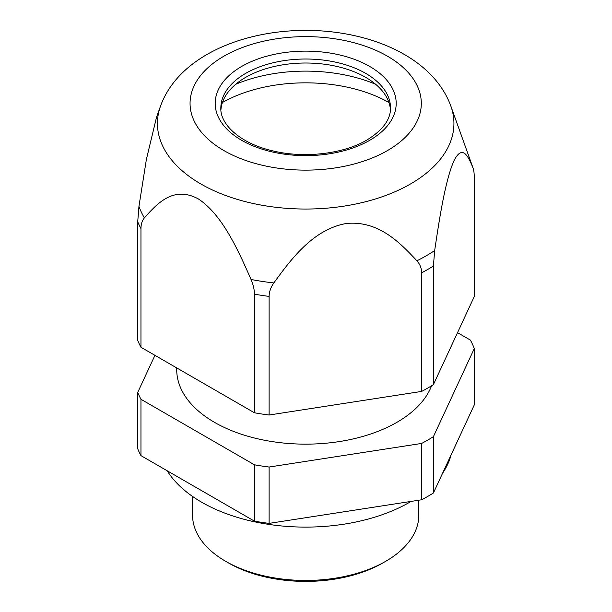 <?xml version="1.0" encoding="UTF-8"?>
<svg xmlns="http://www.w3.org/2000/svg" width="612" height="612" viewBox="0 0 612 612"><rect width="100%" height="100%" fill="white"/><g stroke="black" fill="none" stroke-linecap="round" stroke-linejoin="round"><path stroke-width="0.92" d="M137.723 392.422A172.515 99.603 0 0 0 140.959 399.284L140.959 455.626A172.515 99.603 0 0 1 137.723 448.764L137.723 392.422L154.935 355.335M140.959 455.626L254.439 521.141A172.515 99.603 0 0 0 257.117 521.615A172.515 99.603 0 0 0 269.112 523.375L421.66 499.774A172.515 99.603 0 0 0 433.403 492.997L474.277 404.922L474.277 348.58A172.515 99.603 0 0 0 470.414 340.104L457.524 332.66M421.66 499.774L421.66 443.432A172.515 99.603 0 0 0 433.403 436.654L474.277 348.58M269.112 523.375L269.112 467.033L421.66 443.432M254.439 521.141L254.439 464.799A172.515 99.603 0 0 0 257.117 465.265A172.515 99.603 0 0 0 269.112 467.033M140.959 399.284L254.439 464.799M433.403 492.997L433.403 436.654M192.558 496.454L192.558 515.143A113.128 65.316 0 0 0 225.69 561.326A113.128 65.316 0 0 0 273.839 577.812A113.128 65.316 0 0 0 385.682 561.326A113.128 65.316 0 0 0 418.815 515.143L418.815 500.218M225.69 561.326L228.521 562.956A109.127 63.005 0 0 0 274.964 578.86A109.127 63.005 0 0 0 382.852 562.956L385.682 561.326M176.723 367.911L176.723 369.694A128.964 74.457 0 0 0 269.379 441.137A128.964 74.457 0 0 0 431.613 385.751M140.959 347.264A172.515 99.603 0 0 1 137.723 340.402L137.723 221.781L138.947 206.405L146.398 159.334L156.542 117.19L160.52 106.098A148.249 85.588 180 0 0 263.948 205.578A148.249 85.588 180 0 0 450.853 106.098L472.472 166.388A170.327 98.333 180 0 1 473.007 167.948C468.402 156.802 462.718 143.889 454.15 160.359C445.284 180.043 439.378 218.905 434.673 250.545A170.327 98.333 180 0 1 416.917 260.796C399.735 242.39 378.514 220.511 346.522 223.457C313.451 229.163 291.404 258.708 273.855 282.928A170.327 98.333 180 0 1 257.736 280.686A170.327 98.333 180 0 1 251.027 279.462C238.221 250.316 222.447 214.82 198.319 198.908C173.579 185.535 157.391 203.299 144.371 217.88C142.137 220.542 141.005 224.122 140.959 228.643L140.959 347.264L254.439 412.779L254.439 294.158C254.393 289.591 253.253 284.687 251.027 279.462M254.439 412.779A172.515 99.603 0 0 0 257.117 413.245A172.515 99.603 0 0 0 269.112 415.012L269.112 296.392C269.173 291.832 270.756 287.342 273.855 282.928M269.112 415.012L421.66 391.412A172.515 99.603 0 0 0 433.403 384.634L433.403 266.013L434.673 250.545M421.66 391.412L421.66 272.791C421.591 268.247 420.016 264.254 416.917 260.796M433.403 384.634L474.277 296.56L474.277 177.939C474.262 173.418 473.841 170.09 473.007 167.948L472.472 166.388M388.918 102.487A118.782 68.575 0 0 0 222.454 102.487M375.653 84.28A118.782 68.575 0 0 0 235.719 84.28M220.917 109.923A84.846 48.983 180 0 1 245.687 77.357L245.687 77.357A84.846 48.983 180 0 1 365.678 77.357A84.846 48.983 180 0 1 390.456 109.923M167.206 470.781A147.064 84.907 0 0 0 201.7 502.238A147.064 84.907 0 0 0 411.096 501.412M442.575 473.229A147.064 84.907 0 0 0 451.113 454.846M137.723 221.781A172.515 99.603 0 0 0 140.959 228.643M138.947 206.405A170.327 98.333 0 0 0 144.371 217.88M254.439 294.158A172.515 99.603 0 0 0 257.117 294.624A172.515 99.603 0 0 0 269.112 296.392M421.66 272.791A172.515 99.603 0 0 0 433.403 266.013M273.136 167.436A115.622 66.754 0 0 0 416.634 122.178A115.622 66.754 0 0 0 338.237 39.329A115.622 66.754 0 0 0 194.738 84.586A115.622 66.754 0 0 0 273.136 167.436M241.694 66.433A90.499 52.249 0 0 0 241.694 140.332A90.499 52.249 0 0 0 369.679 140.332A90.499 52.249 0 0 0 369.679 66.433A90.499 52.249 0 0 0 241.694 66.433M390.533 108.003A84.846 48.983 0 0 0 338.153 62.745A84.846 48.983 0 0 0 245.695 73.364A84.846 48.983 0 0 0 220.84 108.003C219.991 124.42 240.493 143.575 272.669 150.843C304.11 158.607 343.485 153.956 366.848 140.049C382.73 130.28 390.624 119.6 390.533 108.003M160.52 106.098C181.68 47.346 268.461 20.67 343.906 33.576C393.638 42.006 436.563 66.96 450.853 106.098"/></g></svg>
